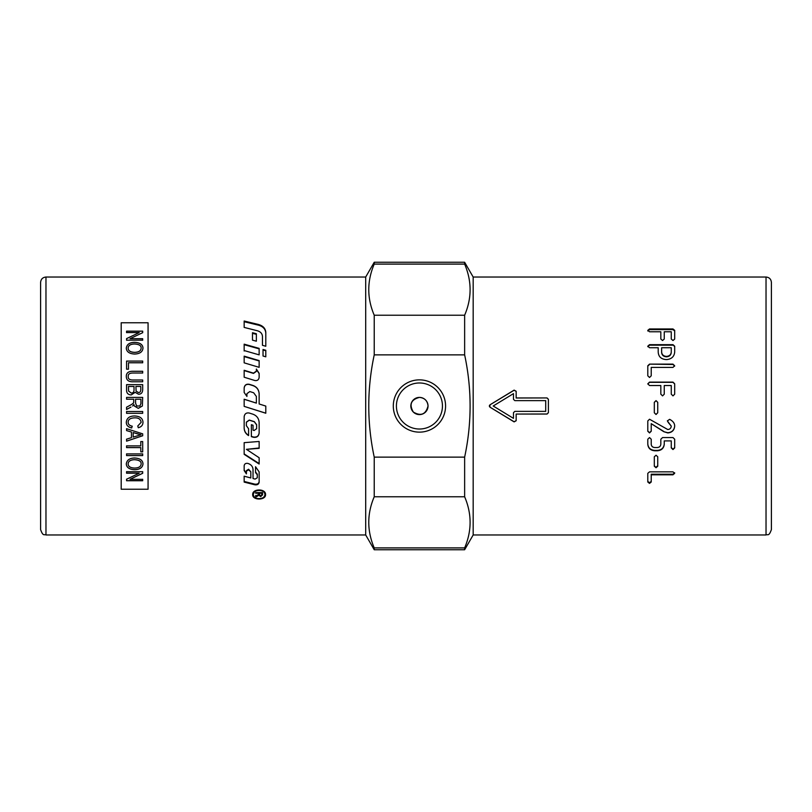 <?xml version="1.0" encoding="UTF-8"?>
<svg xmlns="http://www.w3.org/2000/svg" width="812" height="812" viewBox="0 0 812 812"><rect width="100%" height="100%" fill="white"/><g stroke="black" fill="none" stroke-linecap="round" stroke-linejoin="round"><path stroke-width="1.22" d="M265.534 406L259.14 403.99L265.798 406.081L265.798 413.237L244.158 406.376L265.798 413.176M259.14 393.942C258.906 389.831 256.846 387.06 252.948 385.619L249.213 384.462C246.29 384.015 244.605 385.223 244.158 388.085L244.158 388.329M244.158 406.376L244.158 399.22L256.369 403.087L256.369 396.459L253.648 392.764L249.822 391.557L246.929 393.668L246.929 396.429L244.158 392.45M256.369 403.117L244.158 399.281M244.158 392.338L244.158 387.943C244.605 385.05 246.29 383.832 249.213 384.279L252.948 385.446C256.846 386.898 258.906 389.699 259.14 393.84L259.14 403.97M244.158 470.016L246.412 473.305M246.412 470.625L248.584 469.255L250.817 471.782L248.584 469.793L246.412 471.163L246.412 473.863L244.158 470.554L244.158 465.753C244.473 463.896 245.681 463.104 247.772 463.398L248.005 463.459C251.172 464.545 252.847 466.575 253.029 469.529L253.029 478.542L255.11 479.09L257.282 477.781L257.282 474.756L255.536 472.564L255.536 466.738L259.14 471.894L259.14 482.257C258.754 484.267 257.313 485.109 254.806 484.794L244.158 482.095L244.158 476.197L250.817 477.963L250.817 471.782M244.158 481.465L254.806 484.135C257.313 484.449 258.754 483.617 259.14 481.628M255.536 472.005L257.282 474.188L257.282 477.182M257.282 474.188L257.282 474.756M265.798 333.113C265.524 329.124 263.068 326.465 258.439 325.155L244.158 321.725M265.798 346.257L262.469 345.323L262.469 336.472C262.276 333.641 260.601 331.743 257.434 330.778L244.158 327.409L244.158 321.014L258.439 324.475C263.068 325.805 265.524 328.474 265.798 332.494L265.798 346.257M244.158 427.863C244.27 431.131 245.752 433.618 248.594 435.333M246.371 425.518L246.371 422.138L249.264 420.058L254.318 421.641L256.643 424.757L256.643 428.492M251.365 436.389L253.354 436.998C256.704 437.506 258.622 436.135 259.14 432.908M249.213 413.024L252.948 414.211C256.846 415.683 258.906 418.495 259.14 422.626L259.14 433.131C258.622 436.389 256.704 437.769 253.354 437.252L251.365 436.643L251.365 424.717L253.029 425.244L253.029 430.167L254.115 430.502L256.643 428.675L256.643 424.909L254.318 421.773L249.264 420.18L246.371 422.281L246.371 425.681L248.594 428.777L248.594 435.577C245.752 433.852 244.27 431.345 244.158 428.046L244.158 416.718C244.605 413.805 246.29 412.567 249.213 413.024M244.158 453.938L259.14 463.55L259.14 459.927M246.422 449.34L259.14 457.735L259.14 464.028L244.158 454.334L244.158 442.662L259.14 441.464L259.14 448.336L246.422 449.34L259.14 447.991M264.874 494.214L264.905 494.589C265.26 489.068 252.968 489.068 253.334 494.589C252.968 499.908 265.26 499.908 264.905 494.589M264.905 493.848L263.595 491.179M254.633 491.179L253.354 494.214M265.524 494.214L263.981 496.832M254.247 496.832L252.705 494.214M265.544 494.589C265.94 500.496 252.288 500.496 252.684 494.589C252.288 488.438 265.94 488.438 265.544 494.589M259.14 373.621L256.369 369.348L256.369 371.388L253.486 373.408L244.158 370.587M256.369 371.094L256.369 369.044L259.14 373.347L259.14 377.407C258.754 379.864 257.313 380.899 254.806 380.513L244.158 377.215L244.158 370.282L253.486 373.134L256.369 371.094M259.14 360.954L244.158 356.58M259.14 360.579L259.14 367.339L244.158 362.842L244.158 356.163L259.14 360.579M244.158 344.684L259.14 348.855M244.158 351.007L244.158 350.469M259.14 348.378L259.14 354.864L244.158 350.54L244.158 344.166L259.14 348.378M252.481 333.326L256.369 334.341M256.369 333.732L256.369 341.202L252.481 340.147L252.481 332.717L256.369 333.732M265.798 350.733L263.027 349.952M263.027 356.001L263.027 349.485L265.798 350.276L265.798 356.813L263.027 356.001M259.515 492.59L259.515 494.701L260.682 495.919L261.799 494.853L261.799 493.26L259.515 493.26M261.799 492.59L261.799 493.26M262.57 494.092L260.682 495.838L258.805 494.457L255.668 496.233L255.668 495.432M255.668 493.26L255.668 492.59L255.668 493.26L258.734 493.26L258.734 492.59M258.46 494.853L257.546 496.142L255.668 496.995L255.668 496.183L258.703 494.406L258.734 493.26M258.805 494.457L258.46 495.594M255.668 492.59L262.57 492.59L262.57 494.833L260.682 496.599L258.805 495.208M45.969 277.034L45.969 534.966C44.406 533.941 43.178 536.955 40.6 529.586L40.6 282.414C40.915 279.145 42.711 277.349 45.969 277.034L365.694 277.034L365.694 534.966L374.23 549.744L464.637 549.744L464.637 547.907C471.914 530.865 471.914 513.813 464.637 496.771L374.23 496.771C366.953 513.813 366.953 530.865 374.23 547.907L374.23 549.744M419.439 397.403C424.656 397.91 427.518 400.783 428.036 406C425.803 414.445 420.91 416.475 413.359 412.08C408.964 404.528 410.984 399.636 419.439 397.403M374.23 457.136L464.637 457.136C471.914 423.042 471.914 388.958 464.637 354.864L374.23 354.864C366.953 388.958 366.953 423.042 374.23 457.136L374.23 496.771M464.637 457.136L464.637 496.771M464.637 549.744L473.173 534.966L473.173 277.034L464.637 262.256L464.637 264.093L374.23 264.093C366.953 281.135 366.953 298.187 374.23 315.229L374.23 354.864M374.23 315.229L464.637 315.229C471.914 298.187 471.914 281.135 464.637 264.093M464.637 315.229L464.637 354.864M771.4 513.468L771.4 298.532M365.694 277.034L374.23 262.256L374.23 264.093M374.23 547.907L464.637 547.907M445.575 406A26.136 26.136 0 0 1 406.365 428.634A26.136 26.136 0 0 1 406.365 383.365A26.136 26.136 0 0 1 445.575 406M442.449 406A23.01 23.01 0 0 0 407.928 386.065A23.01 23.01 0 0 0 407.928 425.935A23.01 23.01 0 0 0 442.449 406M428.036 406A8.597 8.597 0 0 1 419.439 414.597A8.597 8.597 0 0 1 410.831 406A8.597 8.597 0 0 1 419.439 397.403A8.597 8.597 0 0 1 428.036 406M545.715 411.369L545.715 400.631L514.818 400.631L513.468 399.291L513.468 393.637L493.209 406L513.468 418.363L513.468 412.709L514.818 411.369L545.715 411.369M771.4 529.586L771.4 282.414C771.085 279.145 769.289 277.349 766.031 277.034L766.031 534.966C767.665 533.87 768.771 537.036 771.4 529.586M671.26 352.043L671.26 347.729L661.638 347.729L661.638 352.043C661.881 354.702 663.495 356.163 666.469 356.397C669.403 356.163 670.996 354.702 671.26 352.043L671.26 348.216M473.173 277.034L766.031 277.034M649.519 471.853L672.965 471.853L674.66 473.335L672.965 474.807L651.224 474.807L651.224 482.003L649.519 483.394L647.793 482.003L647.793 473.335L649.519 471.853M656.035 467.742L654.31 466.22L654.31 456.801L656.035 455.238L657.74 456.801L657.74 466.22L656.035 467.742L654.31 465.712M660.826 439.231L662.551 437.566L672.986 437.566L674.691 439.231L674.691 447.919L672.986 449.543L671.26 447.919L671.26 440.906L664.257 440.906L664.257 444.235C663.84 448.244 661.536 450.416 657.344 450.782L654.726 450.782C650.493 450.406 648.179 448.224 647.793 444.235L647.793 439.231L649.519 437.566L651.224 439.231L651.224 444.215C651.407 446.245 652.574 447.351 654.726 447.524L657.344 447.524C659.456 447.331 660.613 446.224 660.826 444.215L660.826 439.231M669.606 419.337C672.996 421.052 674.691 423.316 674.691 426.107C674.295 430.289 671.991 432.552 667.779 432.928L663.81 431.7L651.224 423.671L651.224 431.233L649.519 432.928L647.793 431.233L647.793 420.931L649.519 419.236L667.779 429.538C669.89 429.335 671.057 428.198 671.26 426.107L667.362 420.931L669.606 419.337M656.035 414.496L654.31 412.77L654.31 402.336L656.035 400.631L657.74 402.336L657.74 412.77L656.035 414.496L654.31 412.709M647.793 383.822L649.519 382.117L672.986 382.117L674.691 383.822L674.691 394.165L672.986 395.88L671.26 394.165L671.26 385.527L664.257 385.527L664.257 394.165L662.551 395.88L660.826 394.165L660.826 385.527L649.519 385.527L647.793 383.822M649.519 364.131L672.965 364.131L674.66 365.765L672.965 367.41L651.224 367.41L651.224 375.804L649.519 377.478L647.793 375.804L647.793 365.765L649.519 364.131L672.965 364.476L674.66 366.1M516.158 397.941L547.055 397.941L548.394 399.291L548.394 412.709L547.055 414.059L516.158 414.059L516.158 420.748L514.118 421.885L489.93 407.147L489.93 404.853L514.118 390.115L516.158 391.252L516.158 398.012L547.055 397.941M647.793 330.352L649.519 328.962L672.986 328.962L674.691 330.352L674.691 339.04L672.986 340.522L671.26 339.04L671.26 331.763L664.257 331.763L664.257 339.04L662.551 340.522L660.826 339.04L660.826 331.763L649.519 331.763L647.793 330.352M672.986 344.674L674.691 346.196L674.691 352.043C674.224 356.641 671.483 359.168 666.469 359.604C661.262 359.3 658.512 356.783 658.207 352.043L658.207 347.729L649.519 347.729L647.793 346.196L649.519 344.674L672.986 344.674L674.691 346.694M647.793 346.694L649.519 345.181L672.986 345.181M661.638 348.216L661.638 352.489C661.881 355.128 663.495 356.57 666.469 356.813C669.403 356.57 670.996 355.128 671.26 352.489M647.793 330.981L649.519 329.601L672.986 329.601L674.691 330.981M548.394 399.342L547.055 398.012M516.158 414.059L547.055 413.988L548.394 412.658M516.158 391.374L514.118 390.247L489.93 404.863L489.291 405.99L489.93 407.137L514.118 421.753L516.158 420.626M647.793 366.1L649.519 364.476M647.793 384.005L649.519 382.32L672.986 382.32L674.691 384.005M654.31 402.366L656.035 400.681L657.74 402.366M657.74 412.709L656.035 414.424M674.691 425.945C674.295 430.086 671.991 432.339 667.779 432.705L663.81 431.7M663.81 431.476L651.224 423.671M651.224 431.03L649.519 432.705L647.793 431.03M668.205 422.423L671.26 426.107M668.205 422.291L667.362 420.809M674.691 447.574L672.986 449.188L671.26 447.574M664.257 440.906L671.26 440.906M664.257 443.92C663.84 447.889 661.536 450.051 657.344 450.406L654.726 450.406C650.493 450.031 648.179 447.869 647.793 443.92M657.74 465.712L656.035 467.225M674.66 472.777L672.965 474.228L651.224 474.228L651.224 474.807M651.224 481.374L649.519 482.754L647.793 481.374M148.068 489.24L148.068 322.76L121.201 322.76L121.201 489.24L148.068 489.24M137.928 434.014L133.178 432.563L133.178 437.1L140.994 434.765L133.178 432.563M141.146 348.145C141.318 345.618 139.075 344.227 134.396 343.983C130.367 344.166 128.276 345.547 128.134 348.125C128.215 350.754 130.387 352.164 134.63 352.347C138.771 352.205 140.943 350.804 141.146 348.145L141.146 348.196C140.943 350.855 138.771 352.256 134.63 352.398L134.63 352.347M140.791 386.441L135.919 386.441L136.101 391.09L138.314 392.47C140.019 392.673 140.852 391.567 140.791 389.151L140.791 386.441L140.791 389.151C140.852 391.577 140.019 392.683 138.314 392.48L138.314 392.47M134.021 386.441L128.479 386.441L128.55 391.039L131.25 393.049C133.138 393.089 134.061 391.932 134.021 389.577L134.021 386.441L134.021 389.577M140.912 399.22L135.574 399.22L135.574 403.117L136.639 406L139.918 406L140.912 403.554L140.912 399.22M141.146 463.936C141.318 461.389 139.075 459.978 134.396 459.704C130.367 459.907 128.276 461.307 128.134 463.916C128.215 466.514 130.387 467.895 134.63 468.067C138.771 467.945 140.943 466.575 141.146 463.936L141.146 463.896C141.318 461.338 139.075 459.927 134.396 459.663C130.367 459.866 128.276 461.267 128.134 463.865L128.134 463.916M126.57 473.193L126.57 471.711L142.689 471.711L142.689 473.305L130.032 479.334L142.689 479.334L142.689 480.755L126.57 480.755L126.57 479.232L139.228 473.193L126.57 473.193M131.453 432.035L126.57 430.563L126.57 428.695L142.689 433.852L142.689 435.76L126.57 441.17L126.57 439.18L131.453 437.648L131.453 432.055L126.57 430.583L126.57 428.685M128.134 422.23C128.144 424.311 129.504 425.63 132.234 426.188L131.696 427.975C128.144 427.153 126.347 425.285 126.296 422.372C126.682 418.109 129.494 415.977 134.751 415.977C140.06 416.262 142.8 418.403 142.973 422.392C142.892 425.173 141.329 426.95 138.284 427.741L137.776 425.985L141.146 422.362C140.669 419.215 138.547 417.713 134.762 417.845C130.427 417.957 128.215 419.418 128.134 422.23L128.134 422.21C128.215 419.408 130.427 417.947 134.762 417.835L134.762 417.845C138.547 417.703 140.669 419.205 141.146 422.341L141.146 422.362M142.689 411.501L142.689 413.298L126.57 413.298L126.57 411.501L142.689 411.501L142.689 413.308L126.57 413.308L126.57 411.501M126.296 348.135C126.814 344.42 129.524 342.491 134.427 342.349C139.948 342.562 142.8 344.491 142.973 348.135C142.628 351.87 139.837 353.839 134.609 354.052C129.301 353.748 126.53 351.769 126.296 348.135M126.57 332.575L126.57 331.154L142.689 331.154L142.689 332.676L130.032 338.705L142.689 338.705L142.689 340.198L126.57 340.198L126.57 338.604L139.228 332.575L126.57 332.575M126.57 369.186L126.57 361.076L142.689 361.076L142.689 362.771L128.479 362.771L128.479 369.186L126.57 369.186L126.57 361.107L142.689 361.107L142.689 362.812M128.225 376.372L128.225 376.392C127.931 378.899 129.656 380.107 133.391 380.016L142.689 379.996L142.689 381.762L133.381 381.762C128.793 382.016 126.439 380.27 126.296 376.524C126.215 372.86 128.57 371.114 133.381 371.277L142.689 371.277L142.689 373.023L133.391 373.023C129.758 372.941 128.042 374.058 128.225 376.372C127.931 378.879 129.656 380.087 133.391 379.996L142.689 380.016L142.689 381.782M126.57 389.821L126.57 384.655L142.689 384.655L142.689 389.74C142.547 392.714 141.166 394.216 138.558 394.246L135.147 392.338L131.239 394.906C128.032 394.764 126.469 393.079 126.57 389.821M126.57 407.208L126.57 409.471L130.955 407.096L126.57 409.481L126.57 407.208L129.92 405.381C132.508 404.011 133.747 402.996 133.655 402.326L133.736 399.22L126.57 399.22L126.57 397.413L142.689 397.413L142.364 406L138.294 408.355L134.335 406L133.909 404.498L132.63 406M126.57 447.605L126.57 445.889L140.791 445.889L140.791 441.576L142.689 441.576L142.689 451.858L140.791 451.858L140.791 447.605L126.57 447.605M126.57 455.573L126.57 453.898L142.689 453.898L142.689 455.573L126.57 455.573M126.296 463.926C126.814 460.16 129.524 458.181 134.427 457.998C139.948 458.252 142.8 460.231 142.973 463.926C142.628 467.6 139.837 469.529 134.609 469.701C129.301 469.437 126.53 467.509 126.296 463.926C126.53 467.458 129.301 469.387 134.609 469.651L134.609 469.701M142.973 463.885C142.628 467.55 139.837 469.478 134.609 469.651M142.689 453.857L142.689 455.532L126.57 455.532L126.57 453.857M140.791 445.859L140.791 441.545M142.689 441.545L142.689 451.817L140.791 451.817M126.57 445.859L126.57 447.564L140.791 447.605M126.57 399.23L126.57 397.423L142.689 397.423M142.364 406L138.294 408.355L134.335 406M128.793 406L129.92 405.391C132.508 404.011 133.747 402.996 133.655 402.326L133.736 399.23M139.918 406L140.912 403.554L140.912 399.23M135.574 399.23L135.574 403.117L136.639 406M126.57 384.675L142.689 384.675M135.919 386.461L136.101 391.1L138.314 392.48M128.479 386.461L128.55 391.059L131.25 393.059C133.138 393.099 134.061 391.942 134.021 389.598M126.296 376.555C126.215 372.891 128.57 371.135 133.381 371.307L142.689 371.307L142.689 373.043M128.479 362.812L128.479 369.216M126.57 332.636L126.57 331.215L142.689 331.215L142.689 332.737M142.689 340.248L142.689 338.766L130.032 338.705M126.57 340.248L126.57 338.655L139.228 332.575M126.296 348.186C126.814 344.471 129.524 342.542 134.427 342.41C139.948 342.613 142.8 344.542 142.973 348.186M128.134 348.125L128.134 348.175C128.215 350.794 130.387 352.205 134.63 352.398M132.234 426.178L131.696 427.975C128.144 427.132 126.347 425.265 126.296 422.362M142.973 422.382C142.892 425.153 141.329 426.939 138.284 427.721L137.776 425.965M142.689 433.831L142.689 435.739L126.57 441.139L126.57 439.15M142.689 471.66L142.689 473.244L130.032 479.334M142.689 479.273L142.689 480.694L126.57 480.694L126.57 479.171M126.57 471.66L126.57 473.142L139.228 473.193M248.584 469.255L248.584 469.793M248.685 469.285L248.685 469.823M254.806 484.135L254.806 484.794M258.439 325.155L258.439 324.475M257.546 495.391L257.546 496.142M260.682 495.919L260.682 496.599M649.519 345.181L649.519 344.674M672.986 329.601L672.986 328.962M649.519 329.601L649.519 328.962M672.965 474.228L672.965 474.807M649.519 482.754L649.519 483.394M253.334 494.589L253.334 493.848M45.969 534.966L365.694 534.966M374.23 262.256L464.637 262.256M473.173 534.966L766.031 534.966"/></g></svg>
